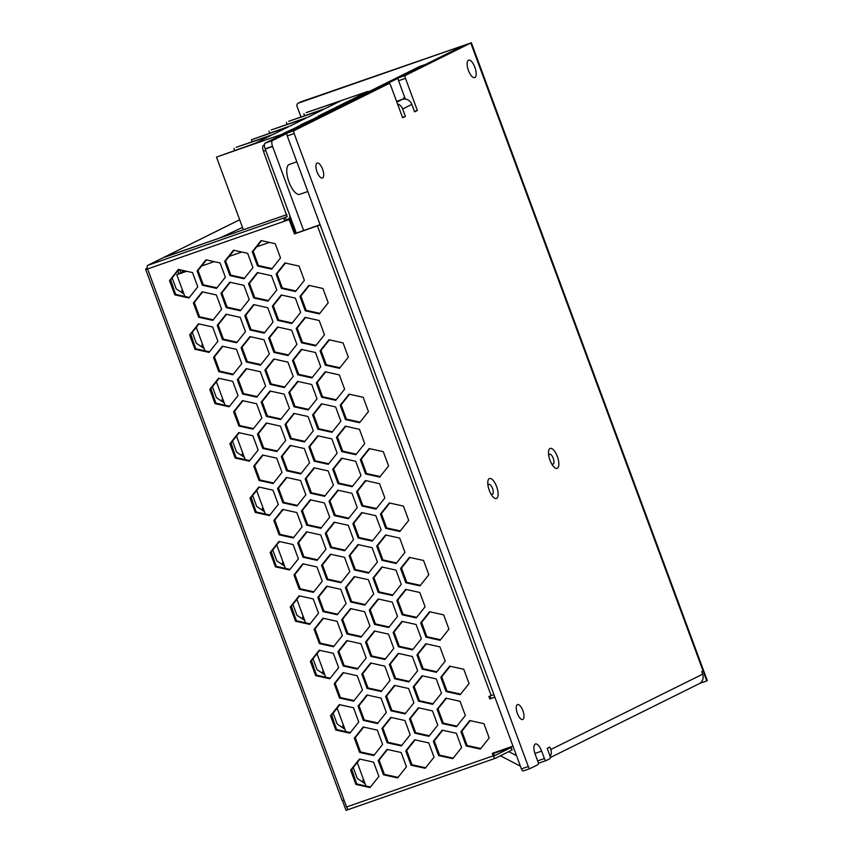 <?xml version="1.0" encoding="UTF-8"?>
<svg xmlns="http://www.w3.org/2000/svg" width="853" height="853" viewBox="0 0 853 853"><rect width="100%" height="100%" fill="white"/><g stroke="black" fill="none" stroke-linecap="round" stroke-linejoin="round"><path stroke-width="1.28" d="M522.889 710.677A7.922 3.06 -109.2 0 1 522.729 719.527A7.922 3.06 -109.2 0 1 517.366 713.417A7.922 3.06 -109.2 0 1 517.515 704.567A7.922 3.06 -109.2 0 1 522.889 710.677M307.816 191.509L299.755 194.313A15.834 6.12 -109.2 0 1 289.018 182.105A15.834 6.12 -109.2 0 1 289.327 164.416L296.823 161.803M322.583 169.182A7.922 3.06 -109.2 0 1 322.423 178.032A7.922 3.06 -109.2 0 1 317.06 171.922A7.922 3.06 -109.2 0 1 317.209 163.072A7.922 3.06 -109.2 0 1 322.583 169.182M490.688 493.482A5.278 2.037 70.8 0 0 492.394 494.282A5.278 2.037 70.8 0 0 492.49 494.239A5.278 2.037 70.8 0 0 492.544 488.502A5.278 2.037 70.8 0 0 488.918 484.312A5.278 2.037 70.8 0 0 488.833 484.355A5.278 2.037 70.8 0 0 488.076 485.997M496.617 498.387A10.556 4.084 -109.2 0 1 491.627 495.06A10.556 4.084 -109.2 0 1 487.831 484.184A10.556 4.084 -109.2 0 1 489.302 478.608A10.556 4.084 -109.2 0 1 496.638 486.668A10.556 4.084 -109.2 0 1 496.617 498.387M551.401 463.36A5.278 2.037 70.8 0 0 553.107 464.16A5.278 2.037 70.8 0 0 553.202 464.128A5.278 2.037 70.8 0 0 553.256 458.381A5.278 2.037 70.8 0 0 549.631 454.191A5.278 2.037 70.8 0 0 549.545 454.233A5.278 2.037 70.8 0 0 548.799 455.886M557.329 468.265A10.556 4.084 -109.2 0 1 552.339 464.938A10.556 4.084 -109.2 0 1 548.543 454.073A10.556 4.084 -109.2 0 1 550.014 448.486A10.556 4.084 -109.2 0 1 557.35 456.547A10.556 4.084 -109.2 0 1 557.329 468.265M468.436 70.49A9.234 3.572 -109.2 0 1 468.617 60.179A9.234 3.572 -109.2 0 1 474.876 67.302A9.234 3.572 -109.2 0 1 474.694 77.612A9.234 3.572 -109.2 0 1 468.436 70.49M546.144 760.577L539.341 762.955A2.644 1.024 -109.2 0 1 539.288 762.977A2.644 1.024 -109.2 0 1 538.094 762.124M530.044 768.564L523.241 770.941A2.644 1.024 -109.2 0 1 523.198 770.963A2.644 1.024 -109.2 0 1 521.407 768.926L287.258 135.936A2.644 1.024 -109.2 0 1 287.258 133.015L382.016 86.014A2.644 1.024 -109.2 0 1 382.059 85.993A2.644 1.024 -109.2 0 1 382.112 85.982M398.564 80.726A2.644 1.024 -109.2 0 1 398.575 77.794L405.463 75.395A2.644 1.024 70.8 0 0 405.463 78.316L398.564 80.726L405.356 99.076M398.575 77.794L463.883 45.401L298.422 103.096A2.644 2.431 63.6 0 0 297.036 106.369L300.97 117.01M405.463 75.395L470.781 42.991L703.096 671.034L701.72 671.716L702.637 674.19L550.761 749.531L549.844 747.057L547.178 748.38L549.918 755.79A2.644 1.024 70.8 0 1 549.908 758.722L546.229 760.545A2.644 1.024 70.8 0 1 546.187 760.567A2.644 1.024 70.8 0 1 544.395 758.53L541.655 751.12A9.234 3.572 70.8 0 0 535.396 743.987A9.234 3.572 70.8 0 0 535.215 754.308L537.955 761.729A2.644 1.024 70.8 0 1 537.955 764.661L530.129 768.532A2.644 1.024 -109.2 0 1 530.086 768.553A2.644 1.024 -109.2 0 1 528.295 766.516L294.157 133.537A2.644 1.024 -109.2 0 1 294.157 130.605L388.904 83.605L382.016 86.014L388.957 83.583A2.644 1.024 70.8 0 0 388.904 83.605M388.957 83.583A2.644 1.024 70.8 0 1 390.749 85.62L402.637 117.767L405.399 116.392L402.648 108.981L411.85 104.418L414.59 111.828L417.352 110.463L405.463 78.316M298.166 103.202L300.928 101.838A2.644 2.431 63.6 0 1 301.184 101.731L470.781 42.991M703.096 671.034L706.764 680.918L707.286 680.577L471.314 42.65M706.764 680.918L699.929 683.306M550.761 749.531A7.922 7.293 63.6 0 1 550.142 756.515M702.637 674.19A7.922 7.293 63.6 0 1 699.257 683.679L550.292 757.581M520.383 766.154A7.922 7.293 63.6 0 1 520.245 766.09L500.423 755.779M504.134 749.243L504.72 749.542M508.751 751.642L516.502 755.673M494.388 752.634L494.964 752.943M414.462 111.476L417.352 110.463M402.499 117.405L405.399 116.392M411.85 104.418A7.922 7.293 -116.4 0 0 402.211 99.406L396.57 101.368M402.648 108.981A7.922 7.293 -116.4 0 0 397.519 103.949M198.653 317.241L212.781 320.376L221.631 309.234L216.353 294.957L202.214 291.822L193.364 302.964L198.653 317.241L199.57 316.783L194.292 302.516L202.694 291.929M218.773 371.641L232.901 374.776L241.751 363.623L236.473 349.346L222.345 346.222L213.495 357.364L218.773 371.641L219.69 371.183L214.412 356.906L222.814 346.329M238.893 426.042L253.021 429.166L261.871 418.023L256.593 403.746L242.465 400.622L233.615 411.764L238.893 426.042L239.81 425.583L234.532 411.306L242.934 400.718M259.013 480.431L273.141 483.566L282.002 472.423L276.713 458.146L262.585 455.012L253.736 466.154L259.013 480.431L259.93 479.983L254.652 465.706L263.055 455.118M279.134 534.831L293.272 537.966L302.122 526.813L296.833 512.546L282.706 509.412L273.856 520.554L279.134 534.831L280.061 534.373L274.773 520.095L283.185 509.518M299.264 589.231L313.392 592.355L322.242 581.213L316.964 566.936L302.826 563.812L293.976 574.954L299.264 589.231L300.181 588.773L294.903 574.495L303.305 563.918M319.385 643.62L333.512 646.755L342.362 635.613L337.084 621.336L322.956 618.201L314.096 629.354L319.385 643.62L320.301 643.173L315.024 628.896L323.426 618.308M339.505 698.021L353.632 701.155L362.482 690.013L357.204 675.736L343.077 672.601L334.227 683.743L339.505 698.021L340.422 697.562L335.144 683.285L343.546 672.708M359.625 752.421L373.753 755.545L382.602 744.402L377.325 730.125L363.197 727.001L354.347 738.144L359.625 752.421L360.542 751.962L355.264 737.685L363.666 727.108M226.226 307.624L240.354 310.759L249.204 299.616L243.926 285.339L229.798 282.204L220.948 293.347L226.226 307.624L227.143 307.176L221.865 292.899L230.267 282.311M246.346 362.024L260.485 365.159L269.335 354.006L264.046 339.739L249.918 336.604L241.068 347.747L246.346 362.024L247.274 361.565L241.985 347.288L250.387 336.711M266.467 416.424L280.605 419.548L289.455 408.406L284.166 394.129L270.038 391.005L261.189 402.147L266.467 416.424L267.394 415.965L262.106 401.688L270.518 391.101M286.597 470.813L300.725 473.948L309.575 462.806L304.297 448.529L290.159 445.394L281.309 456.547L286.597 470.813L287.514 470.366L282.236 456.088L290.638 445.501M306.717 525.213L320.845 528.348L329.695 517.195L324.417 502.929L310.289 499.794L301.44 510.936L306.717 525.213L307.634 524.755L302.357 510.478L310.759 499.901M326.838 579.613L340.965 582.738L349.815 571.595L344.537 557.318L330.41 554.194L321.56 565.336L326.838 579.613L327.755 579.155L322.477 564.878L330.879 554.301M346.958 634.003L361.086 637.138L369.935 625.995L364.657 611.718L350.53 608.584L341.68 619.736L346.958 634.003L347.875 633.555L342.597 619.278L350.999 608.69M367.078 688.403L381.216 691.538L390.066 680.395L384.778 666.118L370.65 662.984L361.8 674.126L367.078 688.403L368.006 687.944L362.717 673.678L371.13 663.09M387.198 742.803L401.336 745.938L410.186 734.785L404.908 720.508L390.77 717.384L381.92 728.526L387.198 742.803L388.126 742.345L382.837 728.067L391.25 717.49M253.799 298.006L267.938 301.141L276.788 289.999L271.51 275.722L257.371 272.587L248.522 283.74L253.799 298.006L254.727 297.558L249.439 283.281L257.851 272.693M273.93 352.406L288.058 355.541L296.908 344.388L291.63 330.122L277.492 326.987L268.642 338.129L273.93 352.406L274.847 351.948L269.569 337.671L277.971 327.094M294.05 406.806L308.178 409.93L317.028 398.788L311.75 384.511L297.622 381.387L288.772 392.529L294.05 406.806L294.967 406.348L289.689 392.071L298.092 381.494M314.171 461.196L328.298 464.331L337.148 453.188L331.87 438.911L317.742 435.776L308.893 446.929L314.171 461.196L315.088 460.748L309.81 446.471L318.212 435.883M334.291 515.596L348.419 518.731L357.268 507.588L351.99 493.311L337.863 490.176L329.013 501.319L334.291 515.596L335.208 515.137L329.93 500.871L338.332 490.283M354.411 569.996L368.549 573.12L377.399 561.978L372.111 547.701L357.983 544.577L349.133 555.719L354.411 569.996L355.338 569.537L350.05 555.26L358.463 544.683M374.542 624.396L388.669 627.52L397.519 616.378L392.241 602.101L378.103 598.966L369.253 610.119L374.542 624.396L375.459 623.938L370.181 609.66L378.583 599.073M394.662 678.785L408.79 681.92L417.639 670.778L412.362 656.501L398.223 653.366L389.373 664.508L394.662 678.785L395.579 678.327L390.301 664.06L398.703 653.473M414.782 733.185L428.91 736.32L437.76 725.167L432.482 710.89L418.354 707.766L409.504 718.908L414.782 733.185L415.699 732.727L410.421 718.45L418.823 707.873M281.383 288.389L295.511 291.523L304.361 280.381L299.083 266.104L284.955 262.969L276.105 274.122L281.383 288.389L282.3 287.941L277.022 273.664L285.424 263.076M301.504 342.789L315.631 345.923L324.481 334.781L319.203 320.504L305.075 317.369L296.226 328.512L301.504 342.789L302.42 342.33L297.143 328.053L305.545 317.476M321.624 397.189L335.751 400.313L344.612 389.171L339.323 374.894L325.196 371.769L316.346 382.912L321.624 397.189L322.541 396.73L317.263 382.453L325.665 371.876M341.744 451.589L355.882 454.713L364.732 443.571L359.444 429.294L345.316 426.159L336.466 437.312L341.744 451.589L342.671 451.13L337.383 436.853L345.796 426.265M361.875 505.978L376.002 509.113L384.852 497.971L379.574 483.694L365.436 480.559L356.586 491.701L361.875 505.978L362.792 505.52L357.514 491.253L365.916 480.665M381.995 560.378L396.123 563.513L404.972 552.36L399.694 538.083L385.567 534.959L376.706 546.101L381.995 560.378L382.912 559.92L377.634 545.643L386.036 535.066M402.115 614.778L416.243 617.903L425.093 606.76L419.815 592.483L405.687 589.359L396.837 600.501L402.115 614.778L403.032 614.32L397.754 600.043L406.156 589.455M422.235 669.168L436.363 672.303L445.213 661.16L439.935 646.883L425.807 643.748L416.957 654.891L422.235 669.168L423.152 668.72L417.874 654.443L426.276 643.855M174.801 294.85L188.929 297.985L197.779 286.843L192.501 272.565L178.373 269.431L169.523 280.584L174.801 294.85L175.718 294.402L170.44 280.125L178.842 269.537M194.921 349.25L209.049 352.385L217.899 341.232L212.621 326.966L198.493 323.831L189.643 334.973L194.921 349.25L195.838 348.792L190.56 334.515L198.962 323.937M215.041 403.65L229.18 406.774L238.03 395.632L232.741 381.355L218.613 378.231L209.763 389.373L215.041 403.65L215.969 403.192L210.68 388.915L219.082 378.337M235.161 458.04L249.3 461.174L258.15 450.032L252.861 435.755L238.733 432.62L229.883 443.773L235.161 458.04L236.089 457.592L230.8 443.315L239.213 432.727M255.292 512.44L269.42 515.575L278.27 504.432L272.992 490.155L258.854 487.02L250.004 498.163L255.292 512.44L256.209 511.981L250.931 497.715L259.333 487.127M275.412 566.84L289.54 569.964L298.39 558.822L293.112 544.545L278.984 541.42L270.134 552.563L275.412 566.84L276.329 566.381L271.051 552.104L279.453 541.527M295.533 621.24L309.66 624.364L318.51 613.222L313.232 598.945L299.104 595.81L290.255 606.963L295.533 621.24L296.449 620.781L291.172 606.504L299.574 595.916M315.653 675.629L329.78 678.764L338.63 667.622L333.352 653.345L319.225 650.21L310.375 661.352L315.653 675.629L316.57 675.171L311.292 660.904L319.694 650.317M335.773 730.029L349.911 733.164L358.761 722.011L353.473 707.734L339.345 704.61L330.495 715.752L335.773 730.029L336.7 729.571L331.412 715.294L339.825 704.717M355.893 784.429L370.031 787.554L378.881 776.411L373.603 762.134L359.465 759.01L350.615 770.152L355.893 784.429L356.821 783.971L351.532 769.694L359.945 759.106M202.374 285.233L216.513 288.367L225.363 277.225L220.074 262.948L205.946 259.813L197.096 270.966L202.374 285.233L203.302 284.785L198.013 270.508L206.426 259.92M222.494 339.633L236.633 342.767L245.483 331.625L240.205 317.348L226.066 314.213L217.216 325.356L222.494 339.633L223.422 339.174L218.133 324.897L226.546 314.32M242.625 394.033L256.753 397.157L265.603 386.014L260.325 371.737L246.186 368.613L237.337 379.756L242.625 394.033L243.542 393.574L238.264 379.297L246.666 368.72M262.745 448.433L276.873 451.557L285.723 440.415L280.445 426.137L266.317 423.003L257.467 434.156L262.745 448.433L263.662 447.974L258.384 433.697L266.786 423.109M282.865 502.822L296.993 505.957L305.843 494.815L300.565 480.538L286.437 477.403L277.588 488.545L282.865 502.822L283.782 502.364L278.504 488.097L286.907 477.509M302.986 557.222L317.113 560.357L325.963 549.204L320.685 534.927L306.558 531.803L297.708 542.945L302.986 557.222L303.903 556.764L298.625 542.487L307.027 531.909M323.106 611.622L337.244 614.746L346.094 603.604L340.805 589.327L326.678 586.203L317.828 597.345L323.106 611.622L324.033 611.164L318.745 596.887L327.157 586.299M343.237 666.012L357.364 669.147L366.214 658.004L360.936 643.727L346.798 640.592L337.948 651.735L343.237 666.012L344.154 665.564L338.876 651.287L347.278 640.699M363.357 720.412L377.484 723.547L386.334 712.394L381.056 698.127L366.918 694.992L358.068 706.135L363.357 720.412L364.274 719.953L358.996 705.676L367.398 695.099M383.477 774.812L397.605 777.936L406.454 766.794L401.177 752.517L387.049 749.392L378.199 760.535L383.477 774.812L384.394 774.353L379.116 760.076L387.518 749.488M229.958 275.615L244.086 278.75L252.936 267.607L247.658 253.33L233.519 250.196L224.67 261.349L229.958 275.615L230.875 275.167L225.597 260.89L233.999 250.302M250.078 330.015L264.206 333.15L273.056 322.007L267.778 307.73L253.65 304.596L244.8 315.738L250.078 330.015L250.995 329.557L245.717 315.29L254.119 304.702M270.198 384.415L284.326 387.55L293.176 376.397L287.898 362.12L273.77 358.996L264.92 370.138L270.198 384.415L271.115 383.957L265.837 369.68L274.239 359.102M290.319 438.815L304.446 441.939L313.307 430.797L308.018 416.52L293.89 413.396L285.041 424.538L290.319 438.815L291.236 438.357L285.958 424.08L294.36 413.492M310.439 493.205L324.577 496.339L333.427 485.197L328.138 470.92L314.011 467.785L305.161 478.928L310.439 493.205L311.366 492.746L306.078 478.48L314.49 467.892M330.569 547.605L344.697 550.739L353.547 539.586L348.269 525.32L334.131 522.185L325.281 533.328L330.569 547.605L331.486 547.146L326.209 532.869L334.611 522.292M350.69 602.005L364.817 605.129L373.667 593.987L368.389 579.709L354.262 576.585L345.401 587.728L350.69 602.005L351.607 601.546L346.329 587.269L354.731 576.681M370.81 656.394L384.938 659.529L393.787 648.387L388.51 634.11L374.382 630.975L365.532 642.128L370.81 656.394L371.727 655.946L366.449 641.669L374.851 631.081M390.93 710.794L405.058 713.929L413.908 702.776L408.63 688.51L394.502 685.375L385.652 696.517L390.93 710.794L391.847 710.336L386.569 696.059L394.971 685.481M411.05 765.194L425.189 768.318L434.038 757.176L428.75 742.899L414.622 739.775L405.772 750.917L411.05 765.194L411.978 764.736L406.689 750.459L415.091 739.882M257.531 266.008L271.659 269.132L280.509 257.99L275.231 243.713L261.103 240.578L252.253 251.731L257.531 266.008L258.448 265.55L253.17 251.272L261.572 240.685M277.651 320.397L291.79 323.532L300.64 312.39L295.351 298.113L281.223 294.978L272.374 306.12L277.651 320.397L278.579 319.939L273.291 305.673L281.693 295.085M297.772 374.798L311.91 377.932L320.76 366.779L315.471 352.502L301.344 349.378L292.494 360.52L297.772 374.798L298.699 374.339L293.411 360.062L301.823 349.485M317.902 429.198L332.03 432.322L340.88 421.179L335.602 406.902L321.464 403.778L312.614 414.921L317.902 429.198L318.819 428.739L313.541 414.462L321.944 403.874M338.023 483.587L352.15 486.722L361 475.579L355.722 461.302L341.595 458.168L332.745 469.321L338.023 483.587L338.94 483.139L333.662 468.862L342.064 458.274M358.143 537.987L372.271 541.122L381.12 529.969L375.842 515.702L361.715 512.568L352.865 523.71L358.143 537.987L359.06 537.529L353.782 523.252L362.184 512.674M378.263 592.387L392.391 595.511L401.241 584.369L395.963 570.092L381.835 566.968L372.985 578.11L378.263 592.387L379.18 591.929L373.902 577.652L382.304 567.074M398.383 646.777L412.521 649.911L421.371 638.769L416.083 624.492L401.955 621.357L393.105 632.51L398.383 646.777L399.311 646.329L394.022 632.052L402.435 621.464M418.503 701.177L432.642 704.311L441.491 693.169L436.214 678.892L422.075 675.757L413.225 686.9L418.503 701.177L419.431 700.718L414.142 686.441L422.555 675.864M438.634 755.577L452.762 758.701L461.612 747.559L456.334 733.281L442.195 730.157L433.345 741.3L438.634 755.577L439.551 755.118L434.273 740.841L442.675 730.264M305.235 310.78L319.363 313.915L328.213 302.772L322.935 288.495L308.797 285.36L299.947 296.503L305.235 310.78L306.152 310.332L300.874 296.055L309.276 285.467M325.356 365.18L339.483 368.315L348.333 357.162L343.055 342.895L328.927 339.761L320.078 350.903L325.356 365.18L326.272 364.721L320.995 350.444L329.397 339.867M345.476 419.58L359.603 422.704L368.453 411.562L363.175 397.285L349.048 394.161L340.198 405.303L345.476 419.58L346.393 419.122L341.115 404.844L349.517 394.257M365.596 473.969L379.724 477.104L388.573 465.962L383.296 451.685L369.168 448.55L360.318 459.703L365.596 473.969L366.513 473.522L361.235 459.245L369.637 448.657M385.716 528.37L399.854 531.504L408.704 520.362L403.416 506.085L389.288 502.95L380.438 514.092L385.716 528.37L386.644 527.911L381.355 513.634L389.768 503.057M405.847 582.77L419.975 585.894L428.824 574.751L423.546 560.474L409.408 557.35L400.558 568.493L405.847 582.77L406.764 582.311L401.486 568.034L409.888 557.457M425.967 637.17L440.095 640.294L448.945 629.151L443.667 614.874L429.528 611.74L420.678 622.893L425.967 637.17L426.884 636.711L421.606 622.434L430.008 611.846M446.087 691.559L460.215 694.694L469.065 683.552L463.787 669.274L449.659 666.14L440.809 677.282L446.087 691.559L447.004 691.101L441.726 676.834L450.128 666.246M442.355 723.568L456.494 726.703L465.343 715.55L460.055 701.283L445.927 698.149L437.077 709.291L442.355 723.568L443.283 723.109L437.994 708.832L446.407 698.255M466.207 745.959L480.335 749.094L489.185 737.941L483.907 723.664L469.779 720.54L460.929 731.682L466.207 745.959L467.124 745.501L461.846 731.224L470.248 720.646M495.305 758.296L348.792 809.39A3.167 1.226 -109.2 0 1 348.738 809.412A3.167 1.226 -109.2 0 1 346.595 806.97L493.215 755.843L492.298 753.37L512.984 746.151L494.868 697.2L489.814 698.959L488.897 696.485L493.93 694.662M294.445 233.935L295.362 233.477L290.063 219.136L289.146 219.594L294.445 233.935L320.163 224.893M289.146 219.594L284.539 221.194A3.167 1.226 -109.2 0 1 284.55 217.675L285.286 217.312L286.203 219.786L284.539 221.194L147.58 268.951L145.714 269.505L147.313 268.098M346.595 806.97L344.036 800.05L342.17 800.594L145.714 269.505M480.783 748.529L467.124 745.501M456.931 726.138L443.283 723.109M460.663 694.129L447.004 691.101M440.543 639.729L426.884 636.711M420.422 585.339L406.764 582.311M400.292 530.939L386.644 527.911M380.171 476.539L366.513 473.522M360.051 422.15L346.393 419.122M339.931 367.75L326.272 364.721M319.811 313.35L306.152 310.332M453.21 758.146L439.551 755.118M433.089 703.746L419.431 700.718M412.959 649.346L399.311 646.329M392.838 594.957L379.18 591.929M372.718 540.557L359.06 537.529M352.598 486.157L338.94 483.139M332.478 431.767L318.819 428.739M312.358 377.367L298.699 374.339M292.227 322.967L278.579 319.939M272.107 268.578L258.448 265.55M425.626 767.764L411.978 764.736M405.506 713.364L391.847 710.336M385.385 658.964L371.727 655.946M365.265 604.574L351.607 601.546M345.145 550.174L331.486 547.146M325.014 495.774L311.366 492.746M304.894 441.385L291.236 438.357M284.774 386.985L271.115 383.957M264.654 332.585L250.995 329.557M244.534 278.185L230.875 275.167M398.052 777.382L384.394 774.353M377.932 722.981L364.274 719.953M357.812 668.581L344.154 665.564M337.681 614.192L324.033 611.164M317.561 559.792L303.903 556.764M297.441 505.392L283.782 502.364M277.321 450.992L263.662 447.974M257.201 396.602L243.542 393.574M237.081 342.202L223.422 339.174M216.95 287.802L203.302 284.785M370.479 786.999L356.821 783.971M350.348 732.599L336.7 729.571M330.228 678.199L316.57 675.171M310.108 623.81L296.449 620.781M289.988 569.409L276.329 566.381M269.868 515.009L256.209 511.981M249.748 460.609L236.089 457.592M229.617 406.22L215.969 403.192M209.497 351.82L195.838 348.792M189.377 297.42L175.718 294.402M436.811 671.737L423.152 668.72M416.69 617.348L403.032 614.32M396.57 562.948L382.912 559.92M376.45 508.548L362.792 505.52M356.319 454.159L342.671 451.13M336.199 399.758L322.541 396.73M316.079 345.358L302.42 342.33M295.959 290.958L282.3 287.941M429.358 735.755L415.699 732.727M409.237 681.355L395.579 678.327M389.117 626.966L375.459 623.938M368.986 572.566L355.338 569.537M348.866 518.166L335.208 515.137M328.746 463.765L315.088 460.748M308.626 409.376L294.967 406.348M288.506 354.976L274.847 351.948M268.386 300.576L254.727 297.558M401.784 745.373L388.126 742.345M381.654 690.973L368.006 687.944M361.533 636.573L347.875 633.555M341.413 582.183L327.755 579.155M321.293 527.783L307.634 524.755M301.173 473.383L287.514 470.366M281.053 418.994L267.394 415.965M260.922 364.594L247.274 361.565M240.802 310.193L227.143 307.176M374.2 754.99L360.542 751.962M354.08 700.59L340.422 697.562M333.96 646.19L320.301 643.173M313.84 591.801L300.181 588.773M293.709 537.401L280.061 534.373M273.589 483.001L259.93 479.983M253.469 428.611L239.81 425.583M233.349 374.211L219.69 371.183M213.229 319.811L199.57 316.783M493.429 753.476L511.224 747.431L494.505 755.79L493.269 753.028M290.063 219.136L285.467 220.735M295.362 233.477L320.078 224.67M494.825 697.072L490.742 698.5L489.867 696.155M511.224 747.431L512.141 749.904L495.412 758.264A3.167 1.226 70.8 0 1 495.358 758.285L348.738 809.412M490.742 698.5L489.814 698.959M147.366 268.311L145.735 268.876M348.557 809.433L346.041 810.35L342.416 800.562M363.314 778.96L362.674 782.062M343.194 724.56L342.554 727.662M323.074 670.159L322.423 673.262M302.954 615.77L302.303 618.873M282.833 561.37L282.183 564.473M262.703 506.97L262.063 510.073M242.583 452.58L241.943 455.673M222.462 398.18L221.823 401.283M202.342 343.78L201.692 346.883M182.222 289.391L181.572 292.483M177.808 270.838L178.863 273.653M147.526 268.812L145.927 269.367M355.338 779.973L351.777 769.395M335.218 725.572L331.646 714.995M315.098 671.172L311.526 660.606M294.967 616.783L291.406 606.206M274.847 562.383L271.286 551.806M254.727 507.983L251.166 497.416M234.607 453.593L231.046 443.016M214.487 399.193L210.915 388.616M194.367 344.793L190.795 334.227M174.236 290.393L170.675 279.827M353.259 767.529L357.3 778.458L364.54 783.31L364.679 782.649M333.139 713.129L337.18 724.058L344.42 728.92L344.559 728.249M313.019 658.729L317.06 669.669L324.3 674.52L324.439 673.849M292.888 604.34L296.94 615.269L304.18 620.12L304.318 619.459M272.768 549.94L276.82 560.869L284.06 565.731L284.198 565.059M252.648 495.54L256.689 506.469L263.929 511.331L264.067 510.659M232.528 441.14L236.569 452.079L243.809 456.931L243.947 456.259M212.408 386.75L216.449 397.679L223.689 402.531L223.827 401.87M192.288 332.35L196.329 343.279L203.568 348.141L203.707 347.47M181.06 272.565L179.62 269.708M172.157 277.95L176.208 288.89L183.448 293.741L183.587 293.069M182.403 270.326L182.894 271.659M286.875 214.593L163.04 257.777L147.58 265.443A3.167 1.226 70.8 0 0 147.58 268.951L344.036 800.05M264.441 144.882L263.449 145.373A5.278 2.037 70.8 0 0 263.438 151.237L265.741 150.437L289.7 215.212A3.167 2.922 -116.4 0 1 288.037 219.146L286.203 219.786M287.226 216.619L285.286 217.312M287.13 216.673L263.438 151.237M163.222 257.713A3.167 2.922 63.6 0 1 163.957 257.318L220.991 237.56M242.508 227.431L220.948 237.443M493.215 755.843A3.167 1.226 70.8 0 0 495.358 758.285M180.122 270.049L177.829 270.849M461.846 731.224L460.929 731.682M437.994 708.832L437.077 709.291M441.726 676.834L440.809 677.282M421.606 622.434L420.678 622.893M401.486 568.034L400.558 568.493M381.355 513.634L380.438 514.092M361.235 459.245L360.318 459.703M341.115 404.844L340.198 405.303M320.995 350.444L320.078 350.903M300.874 296.055L299.947 296.503M434.273 740.841L433.345 741.3M414.142 686.441L413.225 686.9M394.022 632.052L393.105 632.51M373.902 577.652L372.985 578.11M353.782 523.252L352.865 523.71M333.662 468.862L332.745 469.321M313.541 414.462L312.614 414.921M293.411 360.062L292.494 360.52M273.291 305.673L272.374 306.12M253.17 251.272L252.253 251.731M406.689 750.459L405.772 750.917M386.569 696.059L385.652 696.517M366.449 641.669L365.532 642.128M346.329 587.269L345.401 587.728M326.209 532.869L325.281 533.328M306.078 478.48L305.161 478.928M285.958 424.08L285.041 424.538M265.837 369.68L264.92 370.138M245.717 315.29L244.8 315.738M225.597 260.89L224.67 261.349M379.116 760.076L378.199 760.535M358.996 705.676L358.068 706.135M338.876 651.287L337.948 651.735M318.745 596.887L317.828 597.345M298.625 542.487L297.708 542.945M278.504 488.097L277.588 488.545M258.384 433.697L257.467 434.156M238.264 379.297L237.337 379.756M218.133 324.897L217.216 325.356M198.013 270.508L197.096 270.966M351.532 769.694L350.615 770.152M331.412 715.294L330.495 715.752M311.292 660.904L310.375 661.352M291.172 606.504L290.255 606.963M271.051 552.104L270.134 552.563M250.931 497.715L250.004 498.163M230.8 443.315L229.883 443.773M210.68 388.915L209.763 389.373M190.56 334.515L189.643 334.973M170.44 280.125L169.523 280.584M417.874 654.443L416.957 654.891M397.754 600.043L396.837 600.501M377.634 545.643L376.706 546.101M357.514 491.253L356.586 491.701M337.383 436.853L336.466 437.312M317.263 382.453L316.346 382.912M297.143 328.053L296.226 328.512M277.022 273.664L276.105 274.122M410.421 718.45L409.504 718.908M390.301 664.06L389.373 664.508M370.181 609.66L369.253 610.119M350.05 555.26L349.133 555.719M329.93 500.871L329.013 501.319M309.81 446.471L308.893 446.929M289.689 392.071L288.772 392.529M269.569 337.671L268.642 338.129M249.439 283.281L248.522 283.74M382.837 728.067L381.92 728.526M362.717 673.678L361.8 674.126M342.597 619.278L341.68 619.736M322.477 564.878L321.56 565.336M302.357 510.478L301.44 510.936M282.236 456.088L281.309 456.547M262.106 401.688L261.189 402.147M241.985 347.288L241.068 347.747M221.865 292.899L220.948 293.347M355.264 737.685L354.347 738.144M335.144 683.285L334.227 683.743M315.024 628.896L314.096 629.354M294.903 574.495L293.976 574.954M274.773 520.095L273.856 520.554M254.652 465.706L253.736 466.154M234.532 411.306L233.615 411.764M214.412 356.906L213.495 357.364M194.292 302.516L193.364 302.964M272.587 146.513L272.502 146.258A5.278 2.037 -109.2 0 1 272.512 140.553L265.155 143.112A5.278 2.037 -109.2 0 0 265.144 148.827L272.502 146.258L265.23 149.072L272.587 146.513L303.679 230.577M419.932 66.363A5.278 2.037 -109.2 0 0 419.836 66.385A5.278 2.037 -109.2 0 0 419.751 66.427L265.24 143.069L272.512 140.553M398.298 78.156L383.519 85.481M286.981 133.367L272.597 140.5M265.23 149.072L296.29 233.018L295.319 233.349M184.824 296.417L176.784 274.687L186.615 271.265M201.553 266.051L214.199 261.647M229.126 256.433L241.772 252.03M256.71 246.816L269.345 242.412M365.916 785.986L357.236 762.518M345.796 731.586L337.116 708.118M325.675 677.197L316.996 653.729M305.555 622.797L296.865 599.328M285.424 568.397L276.745 544.928M265.304 513.996L256.625 490.528M245.184 459.607L236.505 436.139M225.064 405.207L216.385 381.739M204.944 350.807L196.265 327.339M176.784 274.687L184.6 270.817M368.443 91.879L368.229 91.303L352.961 98.884L357.556 97.274L355.349 98.372L350.754 99.972L335.485 107.553L340.08 105.943L337.873 107.041L333.278 108.64L318.009 116.221L322.605 114.611L320.397 115.709L300.523 124.89L305.118 123.29L283.047 133.558L287.642 131.959L285.435 133.057L216.491 157.091L255.473 143.176L270.742 135.606L236.174 147.324L272.949 134.507L288.218 126.926L251.454 139.753L252.189 141.747M350.967 100.547L350.754 99.972M333.491 109.216L333.278 108.64M316.005 117.885L315.802 117.319M251.454 139.753L290.425 125.839L305.694 118.258L271.137 129.987L307.912 117.17L323.18 109.589L288.613 121.318L325.388 108.491L340.656 100.921L306.088 112.649L368.229 91.303M298.529 126.553L298.315 125.988M243.372 229.756L216.491 157.091M293.89 229.478L294.85 229.148M286.405 122.416L287.141 124.41M304.628 115.731L303.881 113.748M234.714 150.416L233.967 148.422M268.93 131.085L269.665 133.079M404.77 97.498L403.32 98.212L403.64 99.076M287.258 133.015L294.157 130.605M537.646 760.887L544.395 758.53M534.916 753.466L541.655 751.12M521.407 768.926L528.295 766.516M287.258 135.936L294.157 133.537M301.184 101.731L298.422 103.096M396.826 102.072L402.211 99.406M491.2 695.685L317.423 225.917M147.58 265.443L284.55 217.675M264.43 145.031L263.449 145.373M239.672 219.754L163.957 257.318M511.789 750.139L510.872 747.665M419.751 66.427L425.626 64.38M523.198 770.963L530.086 768.553M539.288 762.977L546.187 760.567M288.346 219.018L290.681 217.856M163.648 257.446L239.661 219.743M419.836 66.385L425.668 64.359"/></g></svg>
